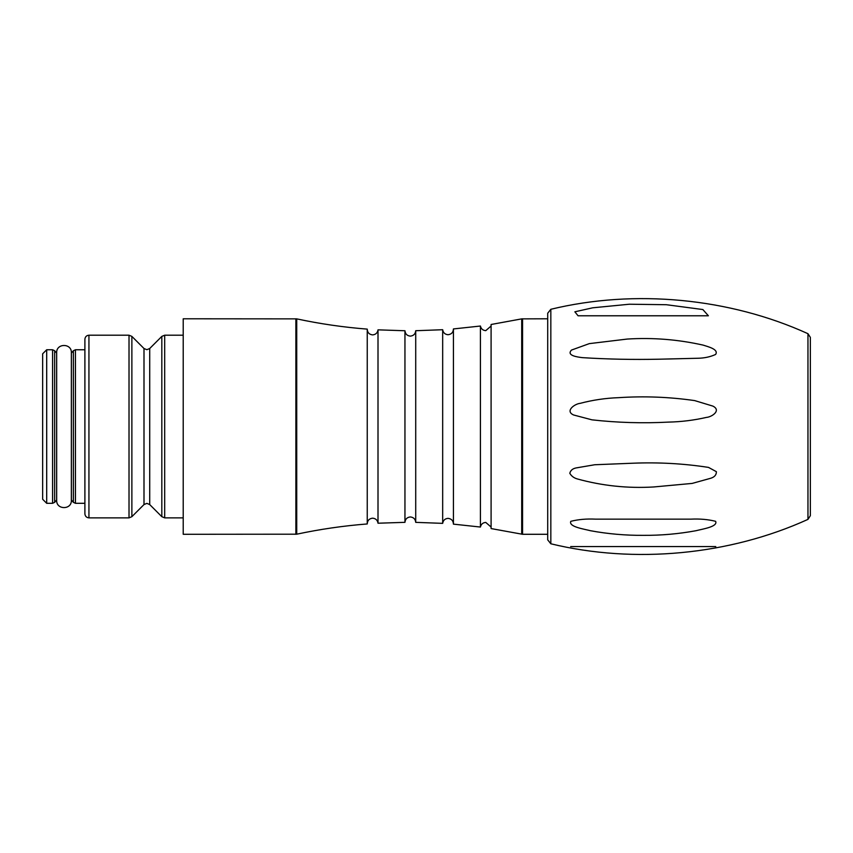 <?xml version="1.0" encoding="UTF-8"?>
<svg xmlns="http://www.w3.org/2000/svg" width="853" height="853" viewBox="0 0 853 853"><rect width="100%" height="100%" fill="white"/><g stroke="black" fill="none" stroke-linecap="round" stroke-linejoin="round"><path stroke-width="1.28" d="M56.671 500.615L56.671 501.287C57.29 509.689 70.756 509.689 71.364 501.287L71.364 500.615M56.671 352.46L56.671 351.788C57.29 343.386 70.756 343.386 71.364 351.788L71.364 352.46M46.691 503.302L46.691 349.762L42.65 353.803L42.65 499.261L46.691 503.302L52.587 503.302L54.656 502.342L56.65 499.965M46.691 349.762L52.587 349.762L54.656 350.732L54.656 502.342M56.65 353.099L54.656 350.732M71.385 499.965L73.379 502.342L75.448 503.302L84.895 503.302M71.385 353.099L73.379 350.732L75.448 349.762L84.895 349.762M183.214 335.208L164.682 335.208L161.825 336.391L149.712 348.514L146.855 349.698L143.997 348.514L131.874 336.391L129.016 335.208L88.936 335.208C86.494 335.464 85.151 336.807 84.895 339.249L84.895 513.826C85.151 516.257 86.494 517.611 88.936 517.867L129.016 517.867L131.874 516.683L143.997 504.56L146.855 503.377L149.712 504.56L161.825 516.683L164.682 517.867L183.214 517.867M296.727 318.873L183.214 318.787L183.214 534.287L296.727 534.191C320.003 529.223 343.514 525.811 367.248 523.955L367.248 329.119C343.514 327.264 320.003 323.852 296.727 318.873L296.727 534.191M491.093 326.027L485.762 330.644C482.851 330.41 481.071 328.863 480.42 326.027L453.423 328.938C453.263 332.382 451.472 334.312 448.049 334.717C444.978 334.429 443.187 332.755 442.675 329.716L415.72 330.719C415.39 333.971 413.598 335.773 410.336 336.125C407.094 335.783 405.303 333.992 404.951 330.751L378.007 329.844C377.516 332.915 375.725 334.6 372.622 334.898C369.2 334.493 367.408 332.563 367.248 329.119M378.007 329.844L378.007 523.22C377.516 520.149 375.725 518.464 372.622 518.176C369.2 518.581 367.408 520.511 367.248 523.955M404.951 330.74L404.951 522.335L378.007 523.22M415.72 330.719L415.72 522.356C415.39 519.104 413.598 517.302 410.336 516.95C407.094 517.291 405.303 519.082 404.951 522.324M453.423 328.938L453.423 524.137C453.263 520.693 451.472 518.763 448.049 518.357C444.978 518.645 443.187 520.309 442.675 523.358L415.72 522.356M491.093 527.047L485.762 522.42C482.851 522.665 481.071 524.2 480.42 527.047L453.423 524.137M547.711 318.787L521.705 318.873L491.093 324.492L491.093 528.572L522.558 534.287L547.711 534.287M807.962 333.694C729.486 297.974 634.621 288.964 550.835 309.287L547.711 313.222L547.711 539.853L550.835 543.787C634.621 564.11 729.486 555.1 807.962 519.381L810.35 515.692L810.35 337.383L807.962 333.694L807.962 519.381M702.851 309.543L666.332 304.713L629.354 304.222L592.718 307.805L574.869 311.803L578.057 315.781L708.385 315.781L702.851 309.543M703.096 345.102C678.018 339.473 652.748 337.457 627.275 339.057L589.327 343.62L571.489 350.071C566.115 355.68 577.79 357.055 582.364 357.642C607.688 359.241 633.352 359.753 659.337 359.198L697.818 358.26C704.386 358.153 710.325 356.874 715.614 354.453C719.036 349.272 707.734 346.627 703.096 345.102M668.453 422.107C681.334 421.819 693.979 420.262 706.38 417.416C711.903 417.032 721.574 410.41 712.895 406.113L694.705 400.601C669.477 396.965 644.111 395.984 618.606 397.669C605.566 398.127 592.76 400.025 580.179 403.341C574.517 403.906 564.803 411.093 573.611 414.984L591.95 419.836C617.369 422.693 642.863 423.451 668.453 422.107M708.502 467.401C683.711 463.563 658.452 462.177 632.745 463.222L594.754 464.746L576.255 467.902C572.715 468.553 570.561 470.344 569.804 473.287C571.371 476.038 573.824 477.915 577.15 478.896C602.229 485.826 627.744 488.513 653.675 486.967L692.178 483.416L710.848 478.224C714.601 477.019 716.445 474.833 716.381 471.677L708.502 467.401M595.533 519.146C586.533 518.699 578.291 519.424 570.806 521.322C568.429 526.813 583.921 529.009 590.511 530.726C607.944 533.935 625.526 535.471 643.269 535.343C661 535.471 678.583 533.925 696.037 530.705C702.584 528.988 718.098 526.77 715.614 521.311C708.107 519.424 699.876 518.709 690.898 519.146L595.533 519.146M715.774 546.56L570.668 546.56L715.774 546.56M480.42 326.027L480.42 527.047M442.675 329.716L442.675 523.358M71.364 351.788L71.364 501.287M56.671 351.788L56.671 501.287M52.587 349.762L52.587 503.302M73.379 350.732L73.379 502.342M75.448 349.762L75.448 503.302M88.936 335.208L88.936 517.867M129.016 335.208L129.016 517.867M131.874 336.391L131.874 516.683M143.997 348.514L143.997 504.56M149.712 348.514L149.712 504.56M161.825 336.391L161.825 516.683M164.682 335.208L164.682 517.867M295.874 318.787L295.874 534.287M521.705 318.873L521.705 534.191M522.558 318.787L522.558 534.287M550.835 309.287L550.835 543.787M71.385 500.946L71.385 352.129M56.65 352.129L56.65 500.946"/></g></svg>
